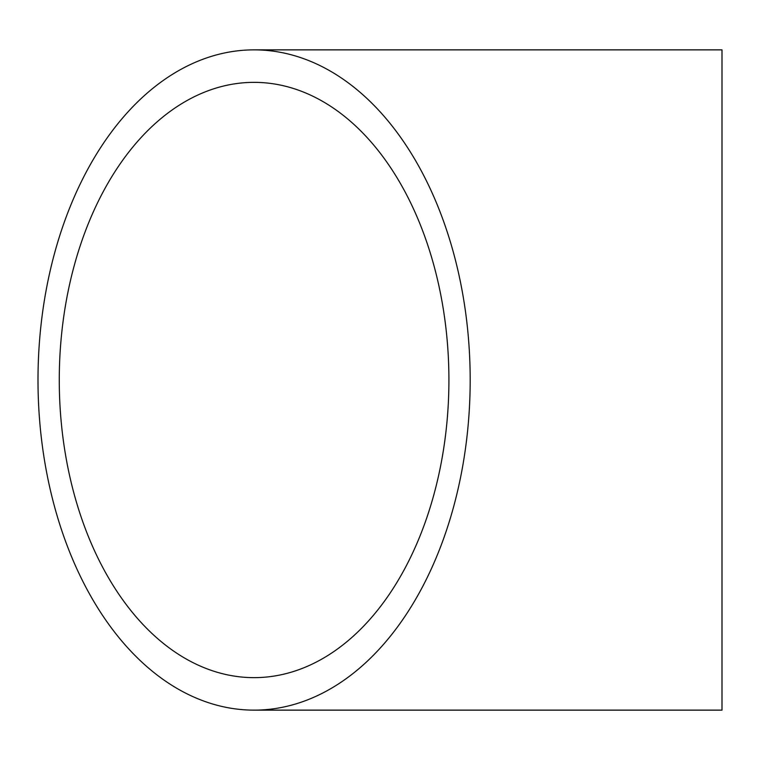 <?xml version="1.0" encoding="UTF-8"?>
<svg xmlns="http://www.w3.org/2000/svg" width="760" height="760" viewBox="0 0 760 760"><rect width="100%" height="100%" fill="white"/><g stroke="black" fill="none" stroke-linecap="round" stroke-linejoin="round"><path stroke-width="1.14" d="M448.913 380A297.644 194.816 90 0 1 254.087 677.644A297.644 194.816 90 0 1 59.27 380A297.644 194.816 90 0 1 254.087 82.355A297.644 194.816 90 0 1 448.913 380M470.183 380A330.135 216.087 90 0 1 254.087 710.135A330.135 216.087 90 0 1 38 380A330.135 216.087 90 0 1 254.087 49.865A330.135 216.087 90 0 1 470.183 380M254.087 710.135L722 710.135L722 49.865L254.087 49.865"/></g></svg>
